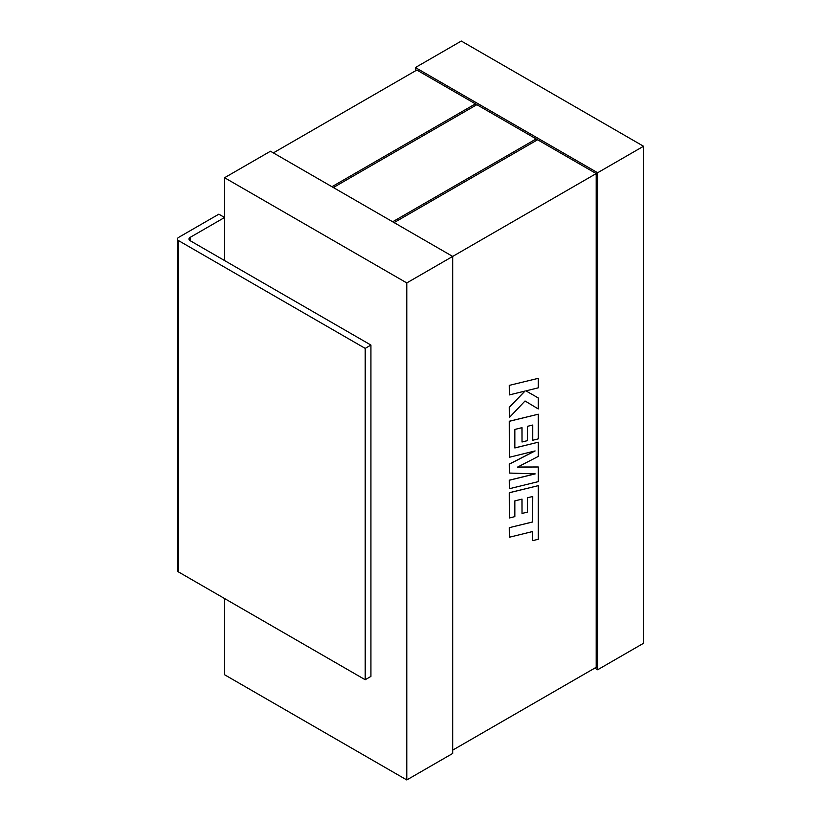 <?xml version="1.0" encoding="UTF-8"?>
<svg xmlns="http://www.w3.org/2000/svg" width="821" height="821" viewBox="0 0 821 821"><rect width="100%" height="100%" fill="white"/><g stroke="black" fill="none" stroke-linecap="round" stroke-linejoin="round"><path stroke-width="1.23" d="M643.531 146.251L461.31 41.05L415.416 67.548L597.637 172.749L643.531 146.251L643.531 643.274L597.637 669.772L594.763 668.109M224.574 598.54L224.574 674.749L406.785 779.95L452.689 753.452L452.689 256.429L406.785 282.927L406.785 779.95M406.785 282.927L224.574 177.726L224.574 260.565L190.144 240.686A4.054 2.34 180 0 1 188.953 239.034A4.054 2.34 180 0 1 190.144 237.372L224.574 217.493L218.838 214.178L178.66 237.372A4.054 2.34 0 0 0 177.469 239.034A4.054 2.34 0 0 0 178.66 240.686L365.191 348.381L370.928 345.066L224.574 260.565M178.66 240.686L178.66 572.032L365.191 679.726L370.928 676.412L370.928 345.066M415.416 70.863L415.416 67.548M224.574 177.726L270.468 151.228L452.689 256.429L596.2 173.58L596.2 667.288L452.689 750.137M597.637 669.772L597.637 172.749M333.357 187.537L476.868 104.688L536.175 138.923L392.664 221.783M536.175 140.576L536.175 138.923M273.342 152.891L416.852 70.031L475.441 103.857L331.93 186.716M475.441 105.509L475.441 103.857M394.101 222.604L537.611 139.755L596.2 173.58M365.191 679.726L365.191 348.381M178.66 572.032A4.054 2.34 180 0 1 177.469 570.369L177.469 239.034M532.675 496.51L532.603 521.951L509.256 527.677L509.328 537.242L532.675 531.505L532.675 540.649L532.603 531.526M532.675 540.649L538.258 539.284L538.258 485.663L509.328 492.754L509.328 517.989L514.839 516.614L514.839 500.892L522.023 499.117L522.023 513.443L527.369 512.119L527.369 497.783L532.747 496.489L532.603 521.951M532.675 521.992L509.256 527.677M509.328 527.718L509.328 537.242M538.258 485.663L509.256 492.713L509.328 517.989M521.951 499.127L522.023 513.443M538.258 466.985L517.589 467.087L538.258 456.435L538.258 442.211L514.839 447.958L514.839 429.445L522.023 427.659L522.023 441.996L527.369 440.672L527.369 426.335L532.747 425.032L532.747 440.251L538.258 438.876L538.258 414.205L509.328 421.296L509.328 457.276L535.087 450.945L509.328 464.152L509.328 473.05L535.21 473.891L509.328 480.244L509.328 488.731L538.258 481.64L538.258 466.985L517.671 467.036M538.258 442.211L514.839 447.897M521.951 427.679L522.023 441.996M532.675 425.052L532.747 440.251M538.258 414.205L509.256 421.255L509.328 457.276M534.789 451.016L509.256 464.111L509.328 473.05M534.994 473.881L509.256 480.203L509.328 488.731M538.258 378.327L509.256 385.388L509.328 394.922L525.04 391.053L509.256 407.36L509.328 417.561L525.04 400.976L538.258 408.94L538.258 397.949L525.922 390.878L538.258 387.83L538.258 378.327L509.256 385.388M509.328 385.429L509.328 394.922M524.896 391.094L509.256 407.36M509.328 407.401L509.328 417.561M525.04 400.976L538.258 408.94M538.258 397.949L525.922 390.878M190.144 237.372L190.144 240.686"/></g></svg>
